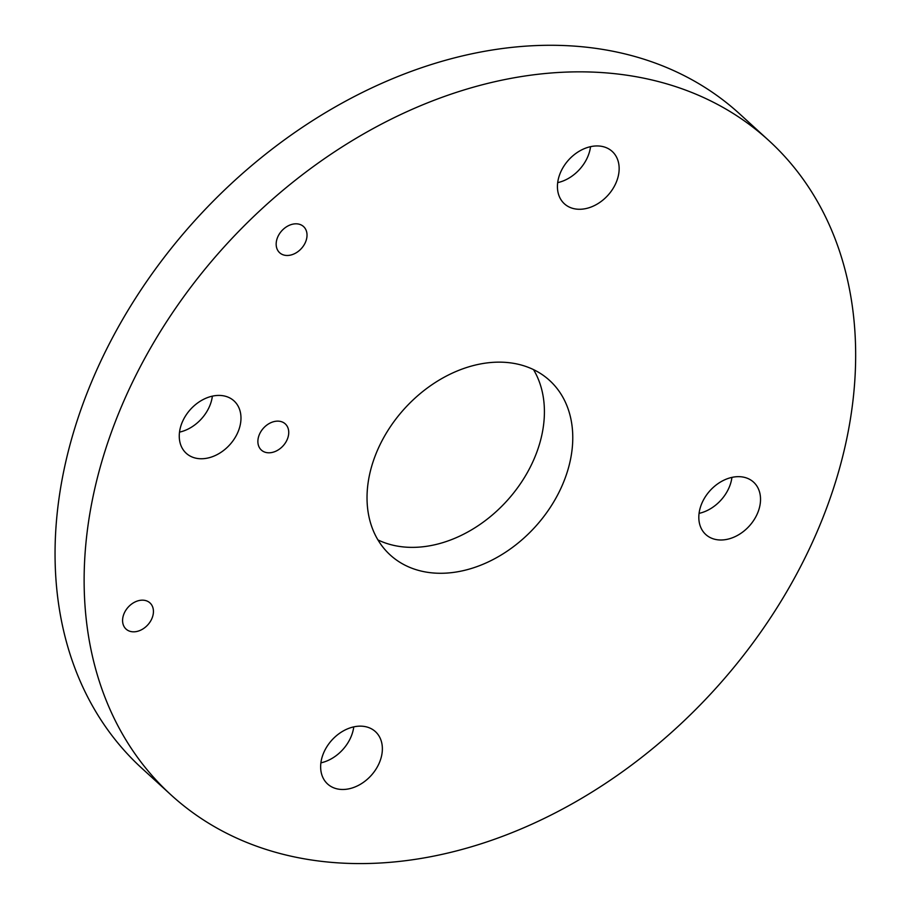 <?xml version="1.0" encoding="UTF-8"?>
<svg xmlns="http://www.w3.org/2000/svg" width="909" height="909" viewBox="0 0 909 909"><rect width="100%" height="100%" fill="white"/><g stroke="black" fill="none" stroke-linecap="round" stroke-linejoin="round"><path stroke-width="1.36" d="M285.199 255.327A17.726 13.215 -47.6 0 1 279.642 252.725A17.726 13.215 -47.6 0 1 279.37 233.943A17.726 13.215 -47.6 0 1 297.993 223.966A17.726 13.215 -47.6 0 1 303.549 226.557A17.726 13.215 -47.6 0 1 303.811 245.35A17.726 13.215 -47.6 0 1 285.199 255.327M131.612 631.675A17.726 13.215 -47.6 0 1 126.056 629.085A17.726 13.215 -47.6 0 1 125.794 610.291A17.726 13.215 -47.6 0 1 144.406 600.315A17.726 13.215 -47.6 0 1 149.962 602.906A17.726 13.215 -47.6 0 1 150.224 621.699A17.726 13.215 -47.6 0 1 131.612 631.675M266.905 452.648A17.726 13.215 -47.6 0 1 261.349 450.057A17.726 13.215 -47.6 0 1 261.088 431.264A17.726 13.215 -47.6 0 1 279.711 421.287A17.726 13.215 -47.6 0 1 285.267 423.878A17.726 13.215 -47.6 0 1 285.528 442.672A17.726 13.215 -47.6 0 1 266.905 452.648M557.683 182.641A35.451 26.429 132.4 0 0 590.543 146.667M768.798 140.52L739.71 113.955A443.16 330.365 132.4 0 0 600.804 49.109A443.16 330.365 132.4 0 0 135.339 298.55A443.16 330.365 132.4 0 0 141.929 768.332L171.006 794.898A443.16 330.365 -47.6 0 1 164.415 325.115A443.16 330.365 -47.6 0 1 629.88 75.674A443.16 330.365 -47.6 0 1 768.798 140.52A443.16 330.365 -47.6 0 1 713.815 690.522A443.16 330.365 -47.6 0 1 171.006 794.898M601.088 146.247A35.451 26.429 -47.6 0 1 612.2 151.428A35.451 26.429 -47.6 0 1 607.803 195.435A35.451 26.429 -47.6 0 1 564.375 203.775A35.451 26.429 -47.6 0 1 563.853 166.199A35.451 26.429 -47.6 0 1 601.088 146.247M377.928 539.912A118.181 88.093 132.4 0 0 506.586 501.223A118.181 88.093 132.4 0 0 533.515 369.611M512.562 363.168A118.181 88.093 -47.6 0 1 549.604 380.462A118.181 88.093 -47.6 0 1 534.947 527.129A118.181 88.093 -47.6 0 1 390.188 554.956A118.181 88.093 -47.6 0 1 388.438 429.684A118.181 88.093 -47.6 0 1 512.562 363.168M179.516 432.127A35.451 26.429 132.4 0 0 212.376 396.154M222.921 395.722A35.451 26.429 -47.6 0 1 234.033 400.914A35.451 26.429 -47.6 0 1 229.636 444.91A35.451 26.429 -47.6 0 1 186.209 453.261A35.451 26.429 -47.6 0 1 185.686 415.674A35.451 26.429 -47.6 0 1 222.921 395.722M320.9 762.856A35.451 26.429 132.4 0 0 353.76 726.87M364.304 726.45A35.451 26.429 -47.6 0 1 375.417 731.631A35.451 26.429 -47.6 0 1 371.02 775.638A35.451 26.429 -47.6 0 1 327.592 783.99A35.451 26.429 -47.6 0 1 327.07 746.403A35.451 26.429 -47.6 0 1 364.304 726.45M699.066 513.369A35.451 26.429 132.4 0 0 731.927 477.395M742.471 476.964A35.451 26.429 -47.6 0 1 753.584 482.156A35.451 26.429 -47.6 0 1 749.186 526.152A35.451 26.429 -47.6 0 1 705.759 534.503A35.451 26.429 -47.6 0 1 705.236 496.928A35.451 26.429 -47.6 0 1 742.471 476.964"/></g></svg>
